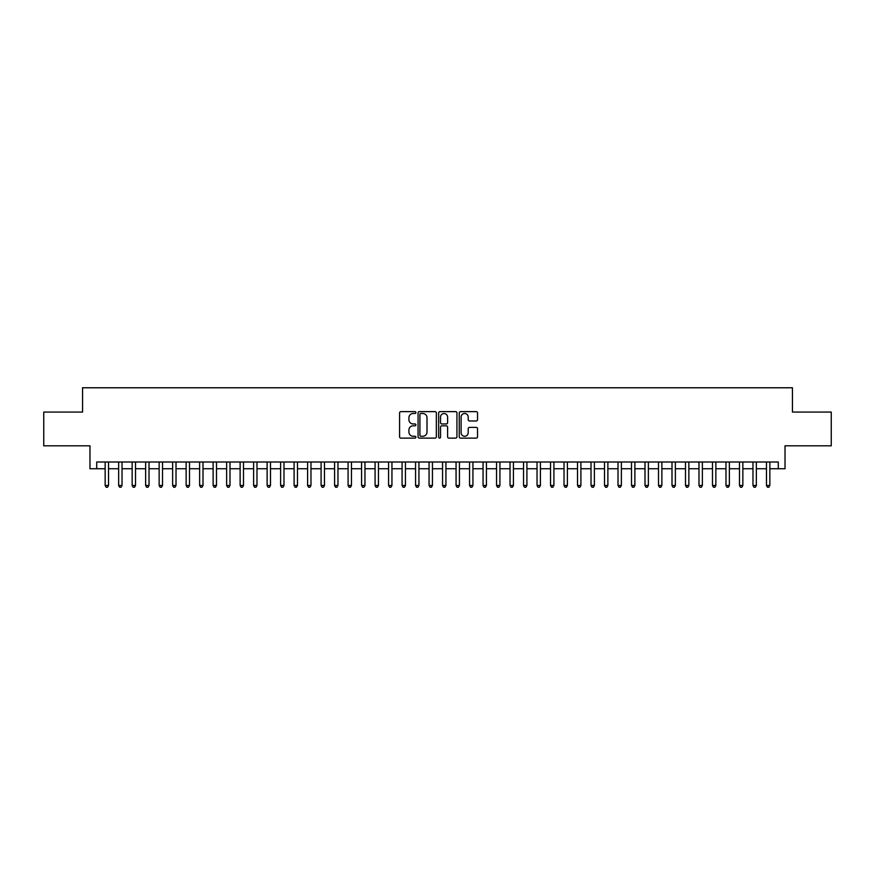 <?xml version="1.0" encoding="UTF-8"?>
<svg xmlns="http://www.w3.org/2000/svg" width="875" height="875" viewBox="0 0 875 875"><rect width="100%" height="100%" fill="white"/><g stroke="black" fill="none" stroke-linecap="round" stroke-linejoin="round"><path stroke-width="1.31" d="M415.909 412.562A0.93 0.93 0 0 0 414.98 411.633L400.903 411.633A1.323 1.323 0 0 0 399.58 412.956L399.58 436.8A1.323 1.323 0 0 0 400.903 438.123L414.98 438.123A0.93 0.93 0 0 0 415.909 437.205A0.93 0.93 0 0 0 414.98 436.275L413.153 436.275A4.244 4.244 0 0 1 408.92 432.031L408.92 430.052A4.244 4.244 0 0 1 413.153 425.808L414.98 425.808A0.93 0.93 0 0 0 415.909 424.878A0.93 0.93 0 0 0 414.98 423.948L413.153 423.948A4.244 4.244 0 0 1 408.92 419.716L408.92 417.725A4.244 4.244 0 0 1 413.153 413.492L414.98 413.492A0.93 0.93 0 0 0 415.909 412.562M476.219 420.973A1.323 1.323 0 0 0 477.542 419.65L477.542 412.956A1.323 1.323 0 0 0 476.219 411.633L460.578 411.633A1.323 1.323 0 0 0 459.255 412.956L459.255 436.8A1.323 1.323 0 0 0 460.578 438.123L476.219 438.123A1.323 1.323 0 0 0 477.542 436.8L477.542 428.728A1.323 1.323 0 0 0 476.219 427.394L469.525 427.394A1.323 1.323 0 0 0 468.202 428.728L468.202 432.731A3.544 3.544 0 0 1 464.658 436.275A3.544 3.544 0 0 1 461.114 432.731L461.114 417.036A3.544 3.544 0 0 1 464.658 413.492A3.544 3.544 0 0 1 468.202 417.036L468.202 419.65A1.323 1.323 0 0 0 469.525 420.973L476.219 420.973M96.72 468.748L96.72 462L778.28 462L778.28 468.748L785.028 468.748L785.028 445.802L831.25 445.802L831.25 412.059L792.444 412.059L792.444 387.767L82.556 387.767L82.556 412.059L43.75 412.059L43.75 445.802L89.972 445.802L89.972 468.748L105.153 468.748M436.341 412.956A1.323 1.323 0 0 0 435.017 411.633L419.387 411.633A1.323 1.323 0 0 0 418.064 412.956L418.064 436.8A1.323 1.323 0 0 0 419.387 438.123L435.017 438.123A1.323 1.323 0 0 0 436.341 436.8L436.341 412.956M439.983 411.633L455.613 411.633A1.323 1.323 0 0 1 456.936 412.956L456.936 436.8A1.323 1.323 0 0 1 455.613 438.123L448.93 438.123A1.323 1.323 0 0 1 447.606 436.8L447.606 427.131A1.323 1.323 0 0 0 446.272 425.808L441.842 425.808A1.323 1.323 0 0 0 440.519 427.131L440.519 437.205A0.93 0.93 0 0 1 439.589 438.123A0.93 0.93 0 0 1 438.659 437.205L438.659 412.956A1.323 1.323 0 0 1 439.983 411.633M108.533 468.748L118.65 468.748M122.03 468.748L132.147 468.748M135.527 468.748L145.644 468.748M149.023 468.748L159.141 468.748M162.52 468.748L172.638 468.748M176.017 468.748L186.134 468.748M189.503 468.748L199.631 468.748M203 468.748L213.128 468.748M216.497 468.748L226.625 468.748M229.994 468.748L240.122 468.748M243.491 468.748L253.619 468.748M256.988 468.748L267.116 468.748M270.484 468.748L280.613 468.748M283.981 468.748L294.098 468.748M297.478 468.748L307.595 468.748M310.975 468.748L321.092 468.748M324.472 468.748L334.589 468.748M337.969 468.748L348.086 468.748M351.466 468.748L361.583 468.748M364.963 468.748L375.08 468.748M378.459 468.748L388.577 468.748M391.945 468.748L402.073 468.748M405.442 468.748L415.57 468.748M418.939 468.748L429.067 468.748M432.436 468.748L442.564 468.748M445.933 468.748L456.061 468.748M459.43 468.748L469.558 468.748M472.927 468.748L483.055 468.748M486.423 468.748L496.541 468.748M499.92 468.748L510.037 468.748M513.417 468.748L523.534 468.748M526.914 468.748L537.031 468.748M540.411 468.748L550.528 468.748M553.908 468.748L564.025 468.748M567.405 468.748L577.522 468.748M580.902 468.748L591.019 468.748M594.388 468.748L604.516 468.748M607.884 468.748L618.012 468.748M621.381 468.748L631.509 468.748M634.878 468.748L645.006 468.748M648.375 468.748L658.503 468.748M661.872 468.748L672 468.748M675.369 468.748L685.497 468.748M688.866 468.748L698.983 468.748M702.362 468.748L712.48 468.748M715.859 468.748L725.977 468.748M729.356 468.748L739.473 468.748M742.853 468.748L752.97 468.748M756.35 468.748L766.467 468.748M769.847 468.748L778.28 468.748M420.842 413.492A0.93 0.93 0 0 0 419.913 414.411L419.913 435.345A0.93 0.93 0 0 0 420.842 436.275L422.767 436.275A4.244 4.244 0 0 0 427 432.031L427 417.725A4.244 4.244 0 0 0 422.767 413.492L420.842 413.492M447.606 417.102A3.544 3.544 0 0 0 444.062 413.558A3.544 3.544 0 0 0 440.519 417.102L440.519 422.625A1.323 1.323 0 0 0 441.842 423.948L446.272 423.948A1.323 1.323 0 0 0 447.606 422.625L447.606 417.102M108.533 462L108.533 485.483L105.153 485.483L105.153 462M108.533 485.483L107.516 487.233L106.17 487.233L105.153 485.483M122.03 462L122.03 485.483L118.65 485.483L118.65 462M122.03 485.483L121.013 487.233L119.667 487.233L118.65 485.483M135.527 462L135.527 485.483L132.147 485.483L132.147 462M135.527 485.483L134.509 487.233L133.164 487.233L132.147 485.483M149.023 462L149.023 485.483L145.644 485.483L145.644 462M149.023 485.483L148.006 487.233L146.661 487.233L145.644 485.483M162.52 462L162.52 485.483L159.141 485.483L159.141 462M162.52 485.483L161.503 487.233L160.158 487.233L159.141 485.483M176.017 462L176.017 485.483L172.638 485.483L172.638 462M176.017 485.483L175 487.233L173.655 487.233L172.638 485.483M189.503 462L189.503 485.483L186.134 485.483L186.134 462M189.503 485.483L188.497 487.233L187.152 487.233L186.134 485.483M203 462L203 485.483L199.631 485.483L199.631 462M203 485.483L201.994 487.233L200.637 487.233L199.631 485.483M216.497 462L216.497 485.483L213.128 485.483L213.128 462M216.497 485.483L215.491 487.233L214.134 487.233L213.128 485.483M229.994 462L229.994 485.483L226.625 485.483L226.625 462M229.994 485.483L228.988 487.233L227.631 487.233L226.625 485.483M243.491 462L243.491 485.483L240.122 485.483L240.122 462M243.491 485.483L242.484 487.233L241.128 487.233L240.122 485.483M256.988 462L256.988 485.483L253.619 485.483L253.619 462M256.988 485.483L255.981 487.233L254.625 487.233L253.619 485.483M270.484 462L270.484 485.483L267.116 485.483L267.116 462M270.484 485.483L269.478 487.233L268.122 487.233L267.116 485.483M283.981 462L283.981 485.483L280.613 485.483L280.613 462M283.981 485.483L282.964 487.233L281.619 487.233L280.613 485.483M297.478 462L297.478 485.483L294.098 485.483L294.098 462M297.478 485.483L296.461 487.233L295.116 487.233L294.098 485.483M310.975 462L310.975 485.483L307.595 485.483L307.595 462M310.975 485.483L309.958 487.233L308.613 487.233L307.595 485.483M324.472 462L324.472 485.483L321.092 485.483L321.092 462M324.472 485.483L323.455 487.233L322.109 487.233L321.092 485.483M337.969 462L337.969 485.483L334.589 485.483L334.589 462M337.969 485.483L336.952 487.233L335.606 487.233L334.589 485.483M351.466 462L351.466 485.483L348.086 485.483L348.086 462M351.466 485.483L350.448 487.233L349.103 487.233L348.086 485.483M364.963 462L364.963 485.483L361.583 485.483L361.583 462M364.963 485.483L363.945 487.233L362.6 487.233L361.583 485.483M378.459 462L378.459 485.483L375.08 485.483L375.08 462M378.459 485.483L377.442 487.233L376.097 487.233L375.08 485.483M391.945 462L391.945 485.483L388.577 485.483L388.577 462M391.945 485.483L390.939 487.233L389.594 487.233L388.577 485.483M405.442 462L405.442 485.483L402.073 485.483L402.073 462M405.442 485.483L404.436 487.233L403.08 487.233L402.073 485.483M418.939 462L418.939 485.483L415.57 485.483L415.57 462M418.939 485.483L417.933 487.233L416.577 487.233L415.57 485.483M432.436 462L432.436 485.483L429.067 485.483L429.067 462M432.436 485.483L431.43 487.233L430.073 487.233L429.067 485.483M445.933 462L445.933 485.483L442.564 485.483L442.564 462M445.933 485.483L444.927 487.233L443.57 487.233L442.564 485.483M459.43 462L459.43 485.483L456.061 485.483L456.061 462M459.43 485.483L458.423 487.233L457.067 487.233L456.061 485.483M472.927 462L472.927 485.483L469.558 485.483L469.558 462M472.927 485.483L471.92 487.233L470.564 487.233L469.558 485.483M486.423 462L486.423 485.483L483.055 485.483L483.055 462M486.423 485.483L485.406 487.233L484.061 487.233L483.055 485.483M499.92 462L499.92 485.483L496.541 485.483L496.541 462M499.92 485.483L498.903 487.233L497.558 487.233L496.541 485.483M513.417 462L513.417 485.483L510.037 485.483L510.037 462M513.417 485.483L512.4 487.233L511.055 487.233L510.037 485.483M526.914 462L526.914 485.483L523.534 485.483L523.534 462M526.914 485.483L525.897 487.233L524.552 487.233L523.534 485.483M540.411 462L540.411 485.483L537.031 485.483L537.031 462M540.411 485.483L539.394 487.233L538.048 487.233L537.031 485.483M553.908 462L553.908 485.483L550.528 485.483L550.528 462M553.908 485.483L552.891 487.233L551.545 487.233L550.528 485.483M567.405 462L567.405 485.483L564.025 485.483L564.025 462M567.405 485.483L566.388 487.233L565.042 487.233L564.025 485.483M580.902 462L580.902 485.483L577.522 485.483L577.522 462M580.902 485.483L579.884 487.233L578.539 487.233L577.522 485.483M594.388 462L594.388 485.483L591.019 485.483L591.019 462M594.388 485.483L593.381 487.233L592.036 487.233L591.019 485.483M607.884 462L607.884 485.483L604.516 485.483L604.516 462M607.884 485.483L606.878 487.233L605.522 487.233L604.516 485.483M621.381 462L621.381 485.483L618.012 485.483L618.012 462M621.381 485.483L620.375 487.233L619.019 487.233L618.012 485.483M634.878 462L634.878 485.483L631.509 485.483L631.509 462M634.878 485.483L633.872 487.233L632.516 487.233L631.509 485.483M648.375 462L648.375 485.483L645.006 485.483L645.006 462M648.375 485.483L647.369 487.233L646.012 487.233L645.006 485.483M661.872 462L661.872 485.483L658.503 485.483L658.503 462M661.872 485.483L660.866 487.233L659.509 487.233L658.503 485.483M675.369 462L675.369 485.483L672 485.483L672 462M675.369 485.483L674.362 487.233L673.006 487.233L672 485.483M688.866 462L688.866 485.483L685.497 485.483L685.497 462M688.866 485.483L687.848 487.233L686.503 487.233L685.497 485.483M702.362 462L702.362 485.483L698.983 485.483L698.983 462M702.362 485.483L701.345 487.233L700 487.233L698.983 485.483M715.859 462L715.859 485.483L712.48 485.483L712.48 462M715.859 485.483L714.842 487.233L713.497 487.233L712.48 485.483M729.356 462L729.356 485.483L725.977 485.483L725.977 462M729.356 485.483L728.339 487.233L726.994 487.233L725.977 485.483M742.853 462L742.853 485.483L739.473 485.483L739.473 462M742.853 485.483L741.836 487.233L740.491 487.233L739.473 485.483M756.35 462L756.35 485.483L752.97 485.483L752.97 462M756.35 485.483L755.333 487.233L753.988 487.233L752.97 485.483M769.847 462L769.847 485.483L766.467 485.483L766.467 462M769.847 485.483L768.83 487.233L767.484 487.233L766.467 485.483"/></g></svg>
